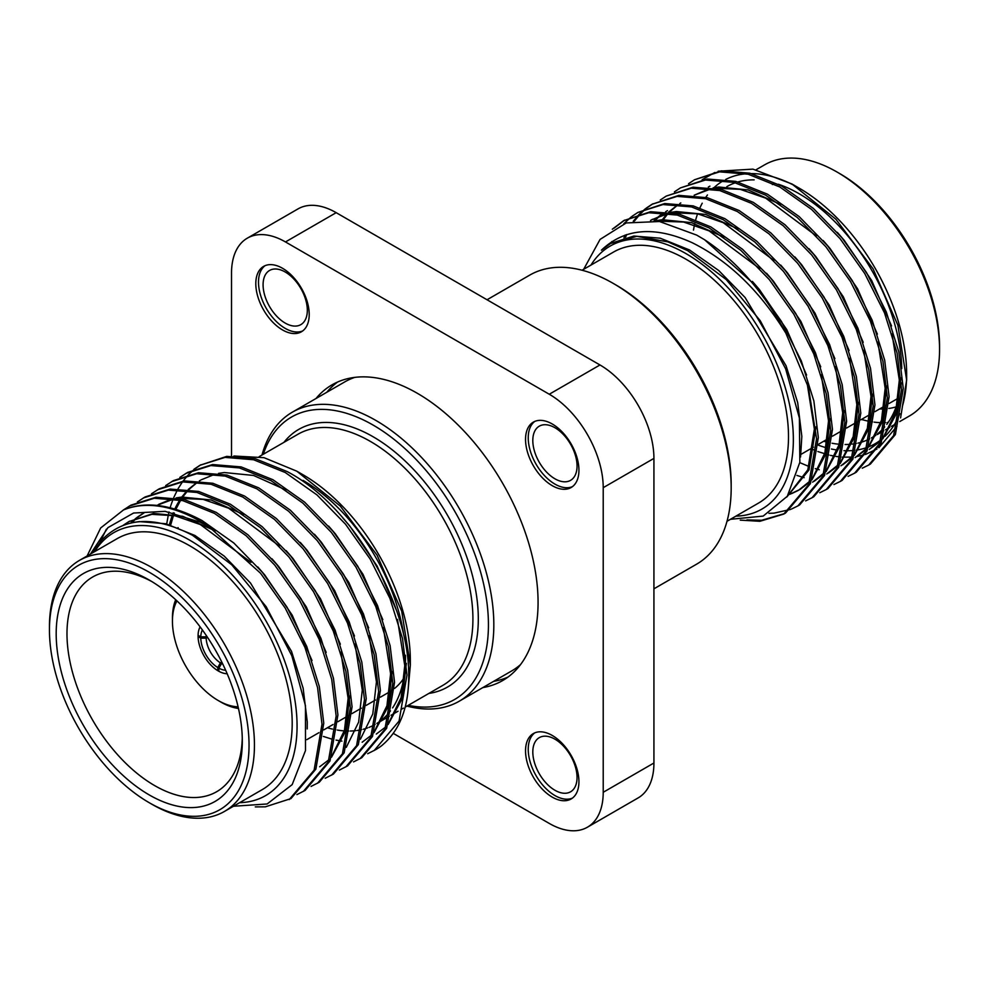 <?xml version="1.0" encoding="UTF-8"?>
<svg xmlns="http://www.w3.org/2000/svg" width="989" height="989" viewBox="0 0 989 989"><rect width="100%" height="100%" fill="white"/><g stroke="black" fill="none" stroke-linecap="round" stroke-linejoin="round"><path stroke-width="1.48" d="M221.759 662L220.386 662.828A20.979 12.115 -120 0 1 206.169 638.202L207.579 637.435M206.874 636.384L206.169 636.805A20.979 12.115 -120 0 1 206.268 635.494M225.64 670.245A24.799 14.316 60 0 1 218.841 668.168L218.841 671.284A28.607 16.516 -120 0 0 227.173 673.732A28.607 16.516 60 0 1 218.297 670.975A28.607 16.516 60 0 1 200.124 626.878A28.607 16.516 -120 0 0 198.072 635.321L200.779 636.879A24.799 14.316 60 0 1 202.386 629.944M218.841 669.998L217.765 670.653L217.765 667.538A24.799 14.316 60 0 1 200.779 638.128L198.072 636.57A28.607 16.516 -120 0 0 217.765 670.653M198.072 636.57L199.185 635.964M222.315 663.137L221.598 663.532A20.979 12.115 -120 0 0 222.785 664.101M200.779 636.879L206.169 636.805M217.765 667.538L220.386 662.828M206.169 638.202L200.779 638.128M221.598 663.532L218.841 668.168M615.875 284.931L613.18 283.373L615.875 284.931A163.074 94.153 60 0 1 731.18 484.647L731.18 487.762A166.881 96.353 -120 0 0 613.18 283.373L613.18 283.373A166.881 96.353 -120 0 0 529.733 275.115L487.033 299.766M653.927 588.814L696.627 564.163A166.881 96.353 -120 0 0 731.18 487.762M408.247 705.33A163.074 94.153 -120 0 0 487.058 603.488A163.074 94.153 -120 0 0 373.125 425.085A163.074 94.153 -120 0 0 263.297 454.26M261.998 455.014A166.881 96.353 60 0 1 292.373 412.153A166.881 96.353 60 0 1 375.82 420.412A166.881 96.353 60 0 1 484.845 567.476A166.881 96.353 60 0 1 459.267 701.201A166.881 96.353 60 0 1 406.949 706.084M282.508 268.266A37.767 21.807 -120 0 0 263.63 266.387A37.767 21.807 -120 0 0 257.832 296.651A37.767 21.807 -120 0 0 282.508 329.93A37.767 21.807 -120 0 0 301.385 331.797A37.767 21.807 -120 0 0 307.183 301.534A37.767 21.807 -120 0 0 282.508 268.266M265.027 265.695A37.767 21.807 -120 0 0 260.911 296.329A37.767 21.807 -120 0 0 285.203 328.373A37.767 21.807 -120 0 0 302.683 330.932M552.233 735.445A37.767 21.807 -120 0 0 533.355 733.566A37.767 21.807 -120 0 0 527.57 763.829A37.767 21.807 -120 0 0 552.233 797.109A37.767 21.807 -120 0 0 571.11 798.976A37.767 21.807 -120 0 0 576.908 768.725A37.767 21.807 -120 0 0 552.233 735.445M534.752 732.874A37.767 21.807 -120 0 0 530.648 763.508A37.767 21.807 -120 0 0 554.928 795.552A37.767 21.807 -120 0 0 572.421 798.123M552.233 423.984A37.767 21.807 -120 0 0 533.355 422.118A37.767 21.807 -120 0 0 527.57 452.381A37.767 21.807 -120 0 0 552.233 485.661A37.767 21.807 -120 0 0 571.11 487.528A37.767 21.807 -120 0 0 576.908 457.264A37.767 21.807 -120 0 0 552.233 423.984M534.752 421.425A37.767 21.807 -120 0 0 530.648 452.047A37.767 21.807 -120 0 0 554.928 484.103A37.767 21.807 -120 0 0 572.421 486.662M459.267 701.201L511.597 670.987A166.881 96.353 -120 0 0 520.585 664.546M327.421 727.768A144.95 83.694 -120 0 0 332.378 729.066M333.775 729.388A144.95 83.694 -120 0 0 335.741 729.771M337.373 730.067A144.95 83.694 -120 0 0 344.32 730.883M345.643 730.97A144.95 83.694 -120 0 0 348.783 731.044M350.366 731.019A144.95 83.694 -120 0 0 355.817 730.648M357.128 730.475A144.95 83.694 -120 0 0 361.653 729.647M363.272 729.252A144.95 83.694 -120 0 0 367.562 727.916M368.984 727.385A144.95 83.694 -120 0 0 375.103 724.467M376.858 723.416A144.95 83.694 -120 0 0 390.482 710.893M392.608 707.914A144.95 83.694 -120 0 0 405.465 655.25M403.747 635.148A144.95 83.694 -120 0 0 302.993 480.37M296.787 471.184L302.993 474.757A151.824 87.65 60 0 1 410.348 660.701L410.348 665.276L401.707 611.177L377.118 555.262L340.29 506.084L296.787 471.184L264.026 457.672L233.874 456.016M323.366 736.434L331.513 739.018M336.062 740.106L341.897 741.132M408.21 688.74L410.348 665.276M86.612 557.017L100.655 527.978L123.39 510.027C145.272 500.793 171.505 504.303 202.077 520.56L233.8 542.973L262.332 572.26L286.971 607.085L306.751 646.485L319.311 686.514L323.762 723.144L315.862 769.145L290.951 798.593L265.299 806.839L255.298 806.888M123.39 510.027A167.079 96.465 60 0 1 200.495 521.475A167.079 96.465 60 0 1 209 526.741L260.577 573.274L285.228 608.099L304.995 647.498L317.556 687.528L322.006 724.158L314.106 770.159L289.196 799.606M200.001 465.263L226.778 456.374L255.31 458.735L287.033 471.518C351.775 505.144 408.717 603.067 408.717 674.102C409.137 706.764 400.001 730.723 381.284 745.978A167.079 96.465 -120 0 1 375.746 749.637L367.698 753.717M194.005 469.231L199.988 465.263L225.035 457.388L253.567 459.749L285.277 472.532L316.999 494.933L345.532 524.232L370.17 559.057L389.95 598.444L402.511 638.486L406.961 675.116L399.062 721.105L374.151 750.564M179.85 477.403L187.589 472.433L212.623 464.546L241.155 466.907L272.877 479.69L304.587 502.103L333.12 531.39L357.771 566.215L377.551 605.614L390.111 645.644L394.549 682.274L386.65 728.275L361.739 757.722L353.543 761.901M185.833 473.434L210.867 465.559L239.4 467.921L271.122 480.703L302.844 503.104L331.377 532.403L356.015 567.229L375.795 606.616L388.356 646.658L392.806 683.288L384.906 729.289L359.996 758.736M165.695 485.574L173.434 480.605L198.468 472.717L227 475.079L258.71 487.861L290.432 510.275L318.965 539.561L343.603 574.386L363.383 613.786L375.944 653.828L380.394 690.446L372.494 736.446L347.584 765.894L339.375 770.072M171.678 481.618L196.712 473.731L225.245 476.092L256.967 488.875L288.677 511.288L317.209 540.575L341.86 575.4L361.64 614.799L374.201 654.829L378.639 691.459L370.739 737.46L345.829 766.908M151.527 493.746L159.266 488.776L184.3 480.901L212.833 483.262L244.555 496.045L276.277 518.446L304.81 547.745L329.448 582.57L349.228 621.957L361.789 662L366.239 698.63L358.339 744.618L333.429 774.078L325.22 778.244M157.523 489.79L182.557 481.903L211.09 484.264L242.8 497.059L274.522 519.46L303.054 548.747L327.693 583.572L347.473 622.971L360.033 663.013L364.484 699.631L356.584 745.632L331.674 775.092M137.372 501.93L145.111 496.948L170.145 489.073L198.678 491.434L230.4 504.217L262.11 526.618L290.642 555.917L315.293 590.742L335.073 630.129L347.634 670.171L352.072 706.801L344.172 752.79L319.262 782.25L311.065 786.416M143.356 497.962L168.39 490.087L196.922 492.448L228.644 505.231L260.367 527.632L288.899 556.931L313.538 591.756L333.318 631.143L345.878 671.185L350.329 707.815L342.429 753.803L317.518 783.263M123.205 510.114L130.956 505.132L155.99 497.244L184.523 499.606L216.232 512.389L247.955 534.802L276.487 564.089L301.138 598.914L320.906 638.313L333.466 678.343L337.917 714.973L330.017 760.974L305.107 790.421L296.91 794.6M129.2 506.133L154.235 498.258L182.767 500.619L214.489 513.402L246.199 535.803L274.732 565.102L299.383 599.927L319.163 639.314L331.723 679.356L336.161 715.987L328.261 761.975L303.351 791.435M166.696 523.997L168.377 514.651M168.637 513.551L169.02 511.956M170.157 507.728L170.726 505.874M170.998 504.996L172.89 499.68M173.743 497.578L177.501 489.753M178.069 488.727L182.433 481.915M183.089 481.025L187.997 475.177M188.726 474.411L194.153 469.466M194.944 468.835L200.878 464.768M100.272 541.762L106.367 529.164M239.61 802.685A151.824 87.65 -120 0 0 293.943 694.624A151.824 87.65 -120 0 0 189.703 540.167A151.824 87.65 -120 0 0 94.66 551.627M92.879 552.653L101.855 539.969C124.293 517.049 154.519 515.492 192.521 535.284L231.735 564.781L266.214 606.764L291.842 655.781L305.477 705.75L305.502 750.515L292.175 784.623L267.141 803.97L233.441 806.258M209 526.741L200.099 522.18L165.114 511.338L133.577 513.031L107.949 527.619L90.444 554.063M224.416 811.462L262.184 789.655A144.95 83.694 -120 0 0 284.399 673.509A144.95 83.694 -120 0 0 189.703 545.767A144.95 83.694 -120 0 0 117.234 538.597L79.466 560.392A144.95 83.694 60 0 1 151.947 567.575A144.95 83.694 60 0 1 246.644 695.304A144.95 83.694 60 0 1 224.416 811.462A144.95 83.694 60 0 1 151.947 804.28L149.252 802.722A141.143 81.481 -120 0 0 249.043 745.1A141.143 81.481 -120 0 0 149.252 572.248A141.143 81.481 -120 0 0 49.45 629.869A141.143 81.481 -120 0 0 149.252 802.722L151.947 804.28M149.252 794.933A131.599 75.98 60 0 1 56.188 633.764A131.599 75.98 60 0 1 149.252 580.036L149.252 580.036A131.599 75.98 60 0 1 242.305 741.206A131.599 75.98 60 0 1 149.252 794.933M151.985 581.656A123.971 71.579 -120 0 0 92.657 577.007A123.971 71.579 -120 0 0 73.656 676.352A123.971 71.579 -120 0 0 154.643 785.587A123.971 71.579 -120 0 0 216.628 791.732A123.971 71.579 -120 0 0 242.268 738.029M238.473 708.458A68.661 39.647 60 0 1 220.992 702.128L218.297 700.571A64.841 37.434 -120 0 0 238.089 706.801M482.867 687.578A170.701 98.554 -120 0 0 502.721 680.519A170.701 98.554 -120 0 0 528.88 543.727A170.701 98.554 -120 0 0 417.37 393.313A170.701 98.554 -120 0 0 332.02 384.857A170.701 98.554 -120 0 0 315.986 398.518M337.583 382.038A170.701 98.554 -120 0 0 326.778 392.287M582.051 270.232L613.526 252.059A144.95 83.694 60 0 1 686.007 259.242A144.95 83.694 60 0 1 780.704 386.971A144.95 83.694 60 0 1 758.476 503.117L727.002 521.29M735.915 516.159A151.824 87.65 -120 0 0 790.236 408.086A151.824 87.65 -120 0 0 686.007 253.629A151.824 87.65 -120 0 0 590.965 265.089M740.254 520.127L759.861 521.302L783.758 514.082L808.668 484.622L816.568 438.622L808.508 387.725L785.884 333.194C759.836 290.927 728.633 260.787 692.288 242.762C654.78 225.715 624.492 228.187 601.423 250.18L610.522 243.504L636.867 236.334L667.921 241.897L687.726 250.662L726.297 279.615L760.269 320.757L785.637 368.848L799.384 418.013L799.854 462.271L787.281 496.293L763.199 516.085L730.463 519.299M583.671 269.305L600.063 239.412L626.21 222.945L659.515 221.511L696.701 235.11L704.588 239.746A167.079 96.465 60 0 1 785.884 333.194M799.804 462.642L809.051 466.524M815.257 468.625L819.251 469.75M862.26 468.193L868.713 465.028L893.623 435.58L901.523 389.579L897.072 352.949L884.512 312.92L864.732 273.52L840.094 238.695L811.561 209.408L779.839 186.995L748.129 174.212L719.596 171.851L694.55 179.738L688.567 183.694M868.713 465.028L870.456 464.014L895.379 434.567L903.278 388.566L898.828 351.936L886.268 311.906L866.488 272.507L841.849 237.681L813.317 208.395L781.594 185.981L749.872 173.199L721.34 170.837L694.55 179.738M746.967 519.893L761.604 520.288L784.623 513.563M783.758 514.082L785.513 513.068L810.424 483.609L818.323 437.62L813.873 400.99L801.313 360.948L781.533 321.561L756.894 286.736L704.588 239.746M768.947 513.328L774.016 513.13L790.52 509.446M791.46 509.063L797.913 505.898L822.823 476.451L830.723 430.45L826.285 393.82L813.724 353.79L793.944 314.391L769.294 279.566L740.761 250.279L709.051 227.866L677.329 215.083L648.796 212.722L623.762 220.609L612.315 229.213M797.913 505.898L799.668 504.897L824.579 475.437L832.478 429.436L828.028 392.818L815.468 352.776L795.688 313.377L771.049 278.564L742.516 249.265L710.794 226.864L679.084 214.069L650.552 211.708L623.762 220.609M805.627 500.891L812.08 497.727L836.991 468.279L844.89 422.278L840.44 385.648L827.88 345.606L808.1 306.219L783.461 271.394L754.928 242.107L723.206 219.694L691.484 206.911L662.951 204.55L637.917 212.425L631.934 216.393M812.068 497.727L813.823 496.713L838.734 467.265L846.633 421.265L842.195 384.634L829.635 344.605L809.855 305.205L785.204 270.38L756.672 241.093L724.962 218.68L693.24 205.897L664.707 203.536L637.917 212.425M819.782 492.72L826.235 489.555L851.146 460.095L859.045 414.107L854.595 377.477L842.035 337.434L822.255 298.048L797.616 263.222L769.083 233.923L737.361 211.522L705.651 198.74L677.119 196.378L652.072 204.253L646.089 208.222M826.235 489.555L827.978 488.541L852.901 459.094L860.801 413.093L856.35 376.463L843.79 336.421L824.01 297.034L799.372 262.209L770.839 232.922L739.117 210.509L707.395 197.726L678.862 195.365L652.072 204.253M833.937 484.536L840.39 481.383L865.301 451.924L873.2 405.923L868.762 369.305L856.202 329.263L836.422 289.864L811.771 255.051L783.239 225.752L751.529 203.351L719.807 190.568L691.274 188.194L666.24 196.082L660.256 200.038M840.39 481.383L842.146 480.37L867.056 450.91L874.956 404.921L870.505 368.291L857.945 328.249L838.165 288.862L813.527 254.037L784.994 224.738L753.272 202.337L721.562 189.554L693.029 187.193L666.24 196.082M796.936 475.437L804.144 477.675M848.105 476.364L854.545 473.199L879.468 443.752L887.368 397.751L882.917 361.121L870.357 321.091L850.577 281.692L825.939 246.867L797.406 217.58L765.684 195.167L733.962 182.384L705.429 180.023L680.395 187.91L674.411 191.866M854.545 473.199L856.301 472.198L881.211 442.738L889.111 396.737L884.673 360.12L872.113 320.077L852.333 280.678L827.682 245.865L799.149 216.566L767.439 194.165L735.717 181.37L707.184 179.009L680.395 187.91M624.64 220.102L614.157 228.113M631.118 217.011L623.824 223.712M611.832 241.514L611.029 243.22M645.285 208.84L639.796 213.673M639.055 214.415L633.232 221.289M625.196 235.023L623.948 237.879M652.963 203.759L647.029 207.826M646.237 208.456L640.81 213.401M640.081 214.168L634.382 221.091M626.717 234.529L625.543 237.236M791.991 184.003L799.297 188.231A151.824 87.65 60 0 1 906.641 374.163L906.641 380.011L897.901 325.27L873.04 268.798L835.878 219.224L791.991 184.003L752.926 169.131L718.187 171.221M906.616 377.056A151.824 87.65 60 0 1 902.524 405.811M899.842 413.662A151.824 87.65 60 0 1 884.908 436.396M881.063 439.709A151.824 87.65 60 0 1 868.911 446.744M867.056 447.448A151.824 87.65 60 0 1 856.128 450.156M854.607 450.354A151.824 87.65 60 0 1 843.938 450.687M837.399 450.069A151.824 87.65 60 0 1 831.452 449.018M827.484 448.066A151.824 87.65 60 0 1 818.249 445.137M810.856 448.66L816.246 450.947M817.878 451.565L828.967 455.014M830.476 455.373L834.963 456.25M836.076 456.436L840.885 457.029M842.319 457.141L852.357 457.091M857.018 456.522L863.941 454.94M865.437 454.47L876.983 448.994M878.862 447.733L896.949 426.321M900.596 417.902L906.641 380.011M693.487 230.116A151.824 87.65 60 0 1 694.76 223.588M695.774 219.595A151.824 87.65 60 0 1 697.579 213.822M699.977 207.789A151.824 87.65 60 0 1 702.227 203.19M705.763 197.343A151.824 87.65 60 0 1 707.456 194.969M713.699 187.947A151.824 87.65 60 0 1 723.837 180.443M725.691 179.454A151.824 87.65 60 0 1 746.312 173.78M751.43 173.594A151.824 87.65 60 0 1 795.725 186.241M714.8 172.494L702.165 179.701M778.355 184.238A144.95 83.694 60 0 1 799.297 193.832A144.95 83.694 60 0 1 901.758 368.576M901.276 382.867A144.95 83.694 60 0 1 900.868 386.687M897.987 401.114A144.95 83.694 60 0 1 886.787 424.343M884.722 426.902A144.95 83.694 60 0 1 877.7 433.677M875.846 435.086A144.95 83.694 60 0 1 871.766 437.719A144.95 83.694 60 0 1 871.408 437.917M869.677 438.856A144.95 83.694 60 0 1 857.97 443.109M856.363 443.443A144.95 83.694 60 0 1 852.011 444.123M850.701 444.259A144.95 83.694 60 0 1 845.088 444.506M839.179 444.234A144.95 83.694 60 0 1 832.046 443.245M828.572 442.516A144.95 83.694 60 0 1 823.726 441.23M861.481 419.435A144.95 83.694 -120 0 0 872.582 421.907M874.202 422.142A144.95 83.694 -120 0 0 880.816 422.674M882.126 422.699A144.95 83.694 -120 0 0 885.538 422.649M887.133 422.563A144.95 83.694 -120 0 0 888.147 422.488M899.73 421.574L909.534 415.912A144.95 83.694 -120 0 0 939.55 349.562A144.95 83.694 -120 0 0 837.053 172.037L837.053 172.037A144.95 83.694 -120 0 0 764.584 164.854L756.103 169.737M839.748 173.594L837.053 172.037L839.748 173.594A141.143 81.481 60 0 1 939.55 346.447L939.55 349.562M772.372 184.572A123.971 71.579 60 0 1 773.769 183.806M554.928 478.8A31.277 18.062 60 0 1 534.493 451.244A31.277 18.062 60 0 1 539.289 426.172A31.277 18.062 60 0 1 554.928 427.73A31.277 18.062 60 0 1 575.363 455.286A31.277 18.062 60 0 1 570.566 480.357A31.277 18.062 60 0 1 554.928 478.8M554.928 790.26A31.277 18.062 60 0 1 534.493 762.692A31.277 18.062 60 0 1 539.289 737.633A31.277 18.062 60 0 1 554.928 739.179A31.277 18.062 60 0 1 575.363 766.747A31.277 18.062 60 0 1 570.566 791.806A31.277 18.062 60 0 1 554.928 790.26M285.203 323.082A31.277 18.062 60 0 1 264.768 295.513A31.277 18.062 60 0 1 269.564 270.454A31.277 18.062 60 0 1 285.203 272A31.277 18.062 60 0 1 305.638 299.556A31.277 18.062 60 0 1 300.841 324.627A31.277 18.062 60 0 1 285.203 323.082M336.186 212.672L285.475 241.946A76.289 44.048 -120 0 0 247.324 238.164L298.035 208.889A76.289 44.048 60 0 1 336.186 212.672L599.977 364.966A76.289 44.048 60 0 1 653.927 458.402L653.927 763.001A76.289 44.048 60 0 1 638.115 797.925L587.417 827.212A76.289 44.048 -120 0 0 603.216 792.288L653.927 763.001M285.475 241.946L549.266 394.24L599.977 364.966M231.525 456.065L231.525 273.088A76.289 44.048 -120 0 1 247.324 238.164M587.417 827.212A76.289 44.048 -120 0 1 549.266 823.429L393.399 733.442M653.927 458.402L603.216 487.676L603.216 792.288M603.216 487.676A76.289 44.048 -120 0 0 549.266 394.24M898.408 398.023A123.971 71.579 60 0 1 896.343 399.309L889.074 403.5M879.654 408.939A131.599 75.98 -120 0 0 883.882 408.902M885.365 408.816A131.599 75.98 -120 0 0 887.133 408.667M888.839 408.457A131.599 75.98 -120 0 0 896.133 406.862M726.816 186.649A144.95 83.694 60 0 1 735.408 182.755M737.955 181.951A144.95 83.694 60 0 1 754.15 179.862M880.927 440.068L869.244 449.463L880.482 441.255M882.72 438.943L896.751 413.031L900.917 377.835M891.534 325.962L871.692 280.542L844.186 240.278L837.312 232.353M866.772 448.252L855.089 457.635L866.315 449.439M868.565 447.127L882.596 421.203L886.762 386.007M877.367 334.134L857.525 288.714L830.031 248.462L823.157 240.525M780.581 204.488L748.117 189.925L718.867 187.008L713.094 187.848M709.694 188.627L694.154 195.229L711.202 188.837M842.554 464.879L852.159 457.61M854.397 455.299L868.429 429.387L872.595 394.178M863.212 342.318L843.37 296.885L815.863 256.633L808.99 248.709M680.803 202.943L679.777 203.573M678.207 204.599L669.256 212.178M668.02 213.513L661.629 221.907M828.386 473.051L838.004 465.782M840.242 463.47L854.273 437.558L858.44 402.35M849.057 350.489L829.215 305.069L801.708 264.805L794.835 256.88M667.451 210.645L665.609 211.745M664.039 212.771L660.677 215.256M659.935 215.862L654.669 220.807M814.231 481.223L823.837 473.954M826.087 471.642L840.118 445.73L844.285 410.534M834.901 358.661L815.047 313.241L787.553 272.976L780.68 265.052M738.103 229.015L705.639 214.44L676.389 211.535L670.616 212.375M667.216 213.154L650.527 220.436M652.48 219.286L650.651 220.436M788.666 494.179L791.744 493.214M792.646 492.893L800.076 489.394L809.682 482.125M811.932 479.826L825.951 453.902L830.117 418.706M820.734 366.832L800.892 321.413L773.386 281.16L766.512 273.224M723.948 237.187L691.484 222.624L662.234 219.706L655.015 220.856M786.737 497.084L809.002 469.973L815.962 426.877M806.579 375.004L786.737 329.584L759.231 289.332L752.357 281.395M800.546 457.005L801.832 436.347L797.69 402.647L786.07 365.794L745.076 297.504L718.756 270.553L689.494 249.945L660.232 238.201L633.912 236.05L610.819 243.343M883.313 437.311L895.675 412.079L899.322 380.06L892.029 333.886M869.146 445.483L881.508 420.251L885.167 388.232L877.873 342.07M816.37 235.938L765.733 198.171L740.229 189.332L715.121 188.194M840.934 465.807L852.605 456.423M854.991 453.654L867.353 428.422L871.012 396.404L863.718 350.242M678.034 204.587L668.638 212.091M667.056 213.723L660.739 221.734M826.767 473.978L838.449 464.595M840.835 461.826L853.198 436.606L856.845 404.588L849.551 358.414M663.879 212.759L659.799 215.614M659.057 216.195L654.013 220.745M812.612 482.162L824.294 472.767M826.668 470.01L839.031 444.778L842.69 412.759L835.396 366.585M773.893 260.466L723.256 222.686L697.752 213.859L672.644 212.709M668.725 213.364L651.677 219.743M788.307 494.747L791.027 493.82M791.905 493.486L798.457 490.334L810.127 480.951M812.513 478.182L824.875 452.95L828.535 420.931L821.241 374.757M759.737 268.637L709.088 230.87L683.584 222.031L656.956 221.116M786.848 496.923L807.828 469.8L814.367 429.102L807.086 382.941M493.659 681.347A170.701 98.554 -120 0 0 507.938 677.106M354.791 377.378A166.881 96.353 -120 0 0 344.716 381.927L292.373 412.153M176.932 600.879A64.841 37.434 -120 0 0 172.445 621.141A64.841 37.434 -120 0 0 218.297 700.571L220.992 702.128M172.445 621.141L172.445 618.026A68.661 39.647 60 0 1 175.696 599.73M380.345 697.208L389.258 692.065A123.971 71.579 -120 0 0 392.757 689.803M394.524 688.455A123.971 71.579 -120 0 0 403.821 678.231M49.45 629.869L49.45 626.754A144.95 83.694 60 0 1 79.466 560.392M123.464 525.134L128.793 521.636L151.898 514.342L174.868 515.739L200.371 524.566L251.008 562.345M130.795 522.971L136.173 518.075M136.927 517.494L142.948 513.452M157.115 505.28L174.163 498.901M178.082 498.246L203.19 499.396L228.694 508.222L279.331 546.002M340.834 652.122L348.128 698.283L344.469 730.315L332.106 755.534M355.002 643.95L362.283 690.112L358.636 722.131L346.274 747.363M369.157 635.766L376.45 681.94L372.791 713.959L360.429 739.191M169.354 524.714L172.247 515.244M172.667 514.107L173.186 512.784M174.83 508.976L176.314 505.923M176.833 504.946L179.788 499.927M180.591 498.716L181.148 497.912M181.741 497.071L187.156 490.556M188.244 489.456L197.627 481.94M383.312 627.595L390.606 673.769L386.946 705.787L374.584 731.019M397.467 619.423L404.761 665.597L401.114 697.616L388.751 722.835M133.997 522.353L139.35 521.586L165.67 523.737L194.932 535.482L224.194 556.09L250.514 583.04L291.508 651.331L303.129 688.171L307.27 721.883L307.208 728.93M124.218 524.862L129.608 521.166M128.793 521.636L153.518 513.415L182.755 516.32L215.231 530.895M257.795 566.932L264.669 574.869L292.175 615.121L312.017 660.541M131.71 522.785L137.063 517.742M137.792 517.148L144.567 512.525M271.95 558.76L278.824 566.685L306.33 606.949L326.172 652.369M158.735 504.341L172.655 498.679M176.067 497.912L181.828 497.059L211.077 499.977L243.541 514.54M286.118 550.589L292.991 558.513L320.498 598.765L340.34 644.198M349.723 696.058L345.557 731.267L331.525 757.178M329.275 759.49L319.67 766.759M300.273 542.405L307.146 550.341L334.653 590.594L354.495 636.014M314.428 534.233L321.301 542.17L348.808 582.422L368.65 627.842M170.652 525.097L173.458 515.467M173.866 514.305L174.336 513.044M175.881 509.298L180.69 500.125M181.469 498.901L182.174 497.826M182.767 496.973L187.811 490.643M188.862 489.53L197.8 481.964M199.37 480.926L200.396 480.295M201.212 479.826L215.132 474.151M218.532 473.385L224.305 472.544L253.555 475.449L286.019 490.012M328.595 526.061L335.469 533.986L362.963 574.25L382.817 619.67M392.2 671.531L388.034 706.739L374.003 732.651M371.753 734.963L362.147 742.232M342.75 517.89L349.624 525.814L377.13 566.079L396.972 611.499M406.355 663.359L402.189 698.568L388.158 724.48M385.92 726.791L376.302 734.061M405.169 707.11L442.899 685.328A144.95 83.694 -120 0 0 465.114 569.169A144.95 83.694 -120 0 0 370.43 441.44A144.95 83.694 -120 0 0 297.949 434.258L259.18 456.634M283.917 442.367A148.77 85.895 60 0 1 373.125 436.767A148.77 85.895 60 0 1 474.238 583.139A148.77 85.895 60 0 1 428.867 693.425M403.413 708.124L401.732 709.088M398.035 711.227L391.014 715.282M389.258 716.296L376.846 723.454M178.156 527.644L177.278 528.151M871.766 437.719L875.636 435.481M877.255 434.554L883.82 430.759M885.575 429.745L889.791 427.31M891.41 426.37L894.34 424.689M800.905 454.408L813.453 447.164M818.274 444.382L829.227 438.053M832.429 436.198L841.763 430.808M846.596 428.027L858.996 420.869M860.751 419.855L870.085 414.465M874.906 411.684L884.24 406.294M885.86 405.354L887.318 404.513M709.929 186.117L708.309 187.045M378.602 698.222L377.143 699.062M375.523 700.002L366.19 705.38M364.434 706.393L362.975 707.234M361.368 708.173L352.035 713.564M350.279 714.565L348.82 715.418M347.201 716.345L337.867 721.735M336.124 722.749L334.665 723.589M333.046 724.517L323.712 729.907M321.957 730.92L320.498 731.761M318.891 732.701L306.813 739.661"/></g></svg>
